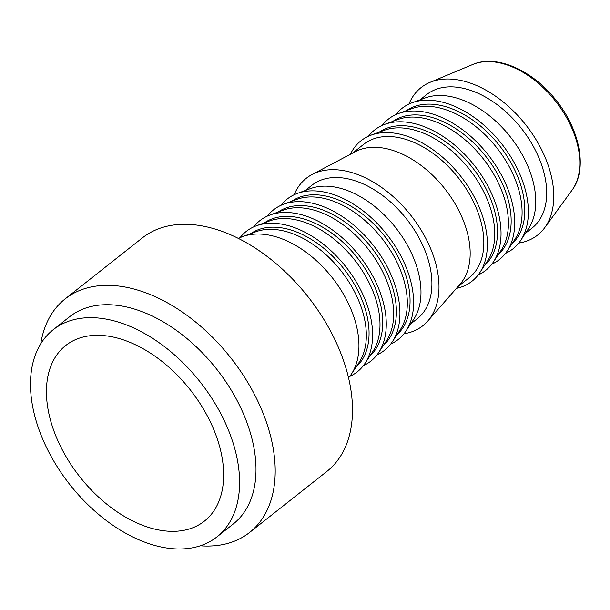 <?xml version="1.0" encoding="UTF-8"?>
<svg xmlns="http://www.w3.org/2000/svg" width="610" height="610" viewBox="0 0 610 610"><rect width="100%" height="100%" fill="white"/><g stroke="black" fill="none" stroke-linecap="round" stroke-linejoin="round"><path stroke-width="0.91" d="M408.944 104.074A93.986 59.04 51.7 0 1 429.974 82.365A93.986 59.04 51.7 0 1 551.394 176.45A93.986 59.04 51.7 0 1 544.738 227.644A93.986 59.04 51.7 0 1 518.752 243.085M49.265 415.334A111.889 70.287 51.7 0 1 79.254 338.176A111.889 70.287 51.7 0 1 220.812 451.316A111.889 70.287 51.7 0 1 214.689 509.617A111.889 70.287 51.7 0 1 126.194 517.478A111.889 70.287 51.7 0 1 49.265 415.334M53.2 329.72L69.593 316.765A132.027 82.937 51.7 0 1 173.133 328.119A132.027 82.937 51.7 0 1 252.654 441.602A132.027 82.937 51.7 0 1 233.279 523.975L216.878 536.93A132.027 82.937 -128.3 0 0 236.253 454.557A132.027 82.937 -128.3 0 0 156.739 341.066A132.027 82.937 -128.3 0 0 53.2 329.72A132.027 82.937 -128.3 0 0 33.825 412.093A132.027 82.937 -128.3 0 0 113.338 525.584A132.027 82.937 -128.3 0 0 216.878 536.93M40.748 343.788A148.809 93.482 51.7 0 1 65.102 298.93A148.809 93.482 51.7 0 1 181.803 311.718A148.809 93.482 51.7 0 1 271.427 439.627A148.809 93.482 51.7 0 1 249.589 532.469A148.809 93.482 51.7 0 1 200.316 545.782M249.589 532.469L326.884 471.416A148.809 93.482 -128.3 0 0 348.722 378.574A148.809 93.482 -128.3 0 0 259.097 250.664A148.809 93.482 -128.3 0 0 142.397 237.869L65.102 298.93M238.426 238.449A89.51 56.227 51.7 0 1 242.62 236.611A89.51 56.227 51.7 0 1 356.682 326.838A89.51 56.227 51.7 0 1 351.314 374.197A89.51 56.227 51.7 0 1 348.554 377.857M242.62 236.611L255.826 231.769A85.034 53.421 51.7 0 1 364.185 317.482A85.034 53.421 51.7 0 1 359.077 362.477L351.314 374.197M240.073 237.648A89.51 56.227 51.7 0 1 256.284 225.822A89.51 56.227 51.7 0 1 370.346 316.041A89.51 56.227 51.7 0 1 364.978 363.407A89.51 56.227 51.7 0 1 349.713 376.439M250.771 233.622A85.034 53.421 51.7 0 1 317.04 243.161A85.034 53.421 51.7 0 1 366.915 315.324A85.034 53.421 51.7 0 1 356.103 366.968M256.284 225.822L269.49 220.972A85.034 53.421 51.7 0 1 377.849 306.685A85.034 53.421 51.7 0 1 372.74 351.688L364.978 363.407M253.737 226.859A89.51 56.227 51.7 0 1 269.948 215.025A89.51 56.227 51.7 0 1 384.01 305.252A89.51 56.227 51.7 0 1 378.635 352.611A89.51 56.227 51.7 0 1 363.377 365.642M264.427 222.833A85.034 53.421 51.7 0 1 330.704 232.364A85.034 53.421 51.7 0 1 380.579 304.527A85.034 53.421 51.7 0 1 369.767 356.179M269.948 215.025L283.154 210.183A85.034 53.421 51.7 0 1 391.506 295.896A85.034 53.421 51.7 0 1 386.404 340.891L378.635 352.611M267.401 216.07A89.51 56.227 51.7 0 1 283.612 204.236A89.51 56.227 51.7 0 1 397.674 294.455A89.51 56.227 51.7 0 1 392.299 341.821A89.51 56.227 51.7 0 1 377.033 354.852M278.091 212.036A85.034 53.421 51.7 0 1 344.368 221.575A85.034 53.421 51.7 0 1 394.243 293.738A85.034 53.421 51.7 0 1 383.431 345.382M283.612 204.236L296.811 199.386A85.034 53.421 51.7 0 1 405.17 285.099A85.034 53.421 51.7 0 1 400.068 330.101L392.299 341.821M281.065 205.273A89.51 56.227 51.7 0 1 297.276 193.439A89.51 56.227 51.7 0 1 411.338 283.665A89.51 56.227 51.7 0 1 405.963 331.024A89.51 56.227 51.7 0 1 390.697 344.055M291.755 201.247A85.034 53.421 51.7 0 1 358.032 210.778A85.034 53.421 51.7 0 1 407.907 282.941A85.034 53.421 51.7 0 1 397.095 334.593M297.276 193.439L310.475 188.597A85.034 53.421 51.7 0 1 418.834 274.309A85.034 53.421 51.7 0 1 413.733 319.304L405.963 331.024M294.173 194.735A93.986 59.04 51.7 0 1 312.046 174.521A93.986 59.04 51.7 0 1 384.201 189.306A93.986 59.04 51.7 0 1 436.623 267.111A93.986 59.04 51.7 0 1 427.793 321.035A93.986 59.04 51.7 0 1 403.988 333.746M312.046 174.521L355.302 151.676A85.034 53.421 51.7 0 1 420.587 165.058A85.034 53.421 51.7 0 1 468.022 235.452A85.034 53.421 51.7 0 1 460.024 284.245L427.793 321.035M305.206 190.533L311.862 185.272A85.034 53.421 51.7 0 1 378.551 192.585A85.034 53.421 51.7 0 1 429.768 265.678A85.034 53.421 51.7 0 1 417.286 318.725L410.629 323.986M350.407 154.261A89.51 56.227 51.7 0 1 371.055 135.161A89.51 56.227 51.7 0 1 485.118 225.38A89.51 56.227 51.7 0 1 479.742 272.746A89.51 56.227 51.7 0 1 456.379 288.408M352.542 153.133L363.781 144.257A85.034 53.421 51.7 0 1 430.469 151.57A85.034 53.421 51.7 0 1 481.686 224.663A85.034 53.421 51.7 0 1 469.204 277.71L457.965 286.593M371.055 135.161L384.254 130.311A85.034 53.421 51.7 0 1 492.613 216.024A85.034 53.421 51.7 0 1 487.512 261.019L479.742 272.746M368.509 136.198A89.51 56.227 51.7 0 1 384.719 124.364A89.51 56.227 51.7 0 1 498.774 214.59A89.51 56.227 51.7 0 1 493.406 261.949A89.51 56.227 51.7 0 1 478.141 274.98M379.199 132.172A85.034 53.421 51.7 0 1 445.475 141.703A85.034 53.421 51.7 0 1 495.343 213.866A85.034 53.421 51.7 0 1 484.538 265.51M384.719 124.364L397.918 119.522A85.034 53.421 51.7 0 1 506.277 205.234A85.034 53.421 51.7 0 1 501.176 250.23L493.406 261.949M382.173 125.401A89.51 56.227 51.7 0 1 398.376 113.574A89.51 56.227 51.7 0 1 512.438 203.793A89.51 56.227 51.7 0 1 507.07 251.16A89.51 56.227 51.7 0 1 491.805 264.191M392.863 121.375A85.034 53.421 51.7 0 1 459.139 130.914A85.034 53.421 51.7 0 1 509.007 203.077A85.034 53.421 51.7 0 1 498.195 254.721M398.376 113.574L411.582 108.725A85.034 53.421 51.7 0 1 519.941 194.438A85.034 53.421 51.7 0 1 514.832 239.44L507.07 251.16M395.829 114.611A89.51 56.227 51.7 0 1 412.04 102.777A89.51 56.227 51.7 0 1 526.102 193.004A89.51 56.227 51.7 0 1 520.734 240.363A89.51 56.227 51.7 0 1 505.469 253.394M406.527 110.585A85.034 53.421 51.7 0 1 472.796 120.117A85.034 53.421 51.7 0 1 522.671 192.28A85.034 53.421 51.7 0 1 511.859 243.924M412.04 102.777L425.246 97.935A85.034 53.421 51.7 0 1 533.605 183.648A85.034 53.421 51.7 0 1 528.496 228.643L520.734 240.363M419.97 99.872L426.626 94.611A85.034 53.421 51.7 0 1 493.315 101.916A85.034 53.421 51.7 0 1 544.532 175.009A85.034 53.421 51.7 0 1 532.05 228.064L525.401 233.325M572.02 190.19C587.926 169.305 579.896 129.167 555.512 99.552C532.263 70.142 496.189 54.137 472.727 64.5A81.321 51.08 51.7 0 1 577.777 145.904A81.321 51.08 51.7 0 1 572.02 190.19L544.738 227.644M472.727 64.5L429.974 82.365"/></g></svg>
